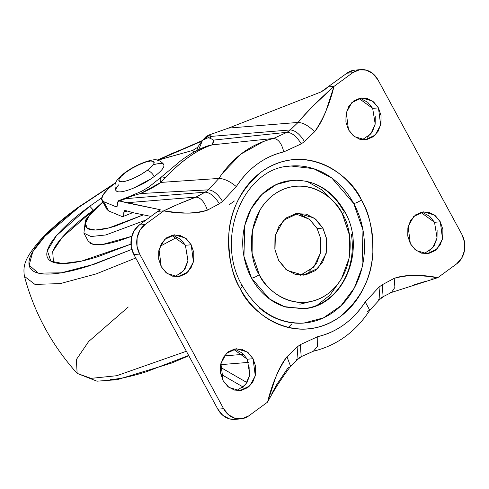 <?xml version="1.0" encoding="UTF-8"?>
<svg xmlns="http://www.w3.org/2000/svg" width="489" height="489" viewBox="0 0 489 489"><rect width="100%" height="100%" fill="white"/><g stroke="black" fill="none" stroke-linecap="round" stroke-linejoin="round"><path stroke-width="0.73" d="M153.179 164.83A27.097 6.614 151.5 0 1 154.188 176.541A27.097 6.614 -28.5 0 0 163.338 164.298M125.031 172.611A7.164 3.356 53.8 0 1 125.991 172.25A19.939 4.866 151.5 0 1 150.71 160.997A19.939 4.866 151.5 0 1 146.993 170.539A7.164 3.356 53.8 0 1 154.078 176.333A7.164 3.356 53.8 0 1 154.188 176.541A7.164 3.356 -126.2 0 0 154.078 176.333A7.164 3.356 -126.2 0 0 146.993 170.539A19.939 4.866 151.5 0 1 122.274 181.792A19.939 4.866 151.5 0 1 125.991 172.25A7.164 3.356 -126.2 0 0 125.031 172.611M116.578 191.181A27.097 6.614 -28.5 0 0 154.188 176.541A27.097 6.614 151.5 0 1 149.536 179.714A27.097 6.614 151.5 0 1 131.737 188.827A27.097 6.614 151.5 0 1 118.809 184.744M146.993 170.539L140.753 174.585L133.864 178.143L127.372 180.673L122.274 181.792L119.334 181.327L119.01 179.353L121.345 176.162L125.991 172.25L132.232 168.21L139.12 164.652L145.612 162.116L150.71 160.997L153.65 161.462L153.974 163.442L151.639 166.627L146.993 170.539M138.35 186.016L149.084 180.038M136.046 187.012A19.273 4.701 -28.5 0 0 147.727 180.924M307.171 181.468L322.282 190.111L332.966 201.052M285.332 166.786C294.066 165.16 302.77 165.569 311.456 168.014C320.142 170.459 328.143 174.75 335.46 180.893C342.777 187.036 348.853 194.555 353.688 203.461L362.991 230.087L361.994 267.758L354.317 287.972L341.077 305.643L323.461 317.874L303.907 323.046C278.174 324.134 257.66 311.744 242.367 285.876C214.017 238.387 244.103 166.938 291.12 166.016L313.596 168.662L331.811 178.033L353.688 203.461A6.204 1.516 -28.5 0 0 361.383 199.958C352.312 176.994 306.847 140.031 261.456 171.841C240.606 189.512 229.689 210.985 228.711 236.254C228.718 259.133 232.538 276.572 240.185 288.571A6.204 1.516 -28.5 0 0 242.379 285.894A6.204 1.516 151.5 0 1 240.185 288.571C245.399 298.174 251.951 306.291 259.848 312.917C267.74 319.537 276.371 324.17 285.741 326.805C295.111 329.445 304.506 329.886 313.926 328.131C323.345 326.383 332.074 322.569 340.106 316.689C348.144 310.815 354.873 303.327 360.301 294.225C365.729 285.118 369.446 275.093 371.438 264.146C373.431 253.204 373.559 242.171 371.817 231.046C370.075 219.928 366.597 209.561 361.383 199.958C356.163 190.355 349.611 182.238 341.719 175.612C333.828 168.986 325.197 164.359 315.827 161.725C306.456 159.084 297.061 158.644 287.642 160.398C278.223 162.146 269.494 165.96 261.456 171.841C253.424 177.715 246.688 185.203 241.26 194.304C235.832 203.412 232.122 213.436 230.13 224.384C228.131 235.325 228.008 246.358 229.751 257.483C231.493 268.602 234.971 278.968 240.185 288.571C249.249 311.536 294.72 348.498 340.106 316.689C360.961 299.017 371.878 277.544 372.856 252.275C372.85 229.396 369.024 211.957 361.383 199.958A6.204 1.516 151.5 0 1 353.688 203.461C358.523 212.36 361.744 221.969 363.358 232.281C364.977 242.587 364.861 252.813 363.009 262.96C361.157 273.106 357.722 282.404 352.685 290.839C347.655 299.28 341.414 306.224 333.969 311.67C326.518 317.116 318.425 320.65 309.696 322.275C300.961 323.901 292.257 323.492 283.571 321.047C274.885 318.602 266.884 314.311 259.567 308.168M259.249 274.635C249.696 261.334 243.455 217.776 273.828 194.622C304.94 172.825 336.102 198.155 342.318 213.895A6.204 1.516 -28.5 0 0 344.513 211.217A6.204 1.516 151.5 0 1 342.318 213.895L349.47 235.203L349.207 257.892L341.579 278.504C337.856 284.745 333.241 289.879 327.734 293.907C322.227 297.929 316.242 300.546 309.788 301.75C303.333 302.948 296.896 302.648 290.472 300.839C284.048 299.03 278.137 295.857 272.728 291.316C267.312 286.774 262.825 281.218 259.249 274.635L252.098 253.326L252.355 230.637L259.989 210.025C263.705 203.785 268.32 198.65 273.828 194.622C279.335 190.594 285.319 187.984 291.774 186.78C298.229 185.582 304.671 185.881 311.096 187.69C317.514 189.5 323.431 192.672 328.84 197.214C334.25 201.755 338.743 207.312 342.318 213.895C351.872 227.196 358.107 270.753 327.734 293.907C296.627 315.705 265.466 290.374 259.249 274.635A6.204 1.516 151.5 0 1 251.554 278.137A6.204 1.516 -28.5 0 0 259.249 274.635M297.88 180.16L287.544 180.924C280.405 182.25 273.785 185.142 267.691 189.604C261.597 194.06 256.487 199.738 252.373 206.639C248.253 213.546 245.441 221.15 243.925 229.451C242.416 237.752 242.318 246.12 243.638 254.555C244.958 262.99 247.599 270.851 251.554 278.137L269.451 298.938L284.353 306.609L302.746 308.773C343.376 307.257 367.288 249.402 344.5 211.199C332.037 189.842 314.635 179.542 292.281 180.288L276.285 184.524L261.866 194.53L251.04 208.986L244.757 225.527L243.944 256.352L251.554 278.137C255.509 285.417 260.478 291.572 266.468 296.597C272.452 301.621 278.999 305.136 286.102 307.135L304.995 308.535M175.025 276.646L183.681 270.723L187.953 260.93L185.429 245.27L191.211 244.8L193.43 261.945L187.849 272.049L177.935 276.688L167.085 273.485L161.254 266.707L166.113 272.721L172.513 276.157L179.481 276.481L185.954 273.657L190.942 268.1L193.699 260.668L193.791 252.483L191.211 244.8L186.352 238.779L179.952 235.35L172.984 235.02L166.511 237.85L161.517 243.4L158.766 250.839L158.674 259.017L161.254 266.707L159.035 249.555L164.616 239.457L174.524 234.812L185.38 238.021L191.211 244.8L185.429 245.27L180.569 239.255L174.17 235.82M236.884 390.577L245.539 384.654L249.812 374.861L247.287 359.201L253.07 358.73L255.289 375.876L249.708 385.974L239.793 390.619L228.944 387.416L223.112 380.631L227.972 386.652L234.372 390.081L241.34 390.411L247.813 387.581L252.801 382.031L255.558 374.598L255.649 366.414L253.07 358.73L248.21 352.71L241.81 349.274L234.842 348.95L228.369 351.774L223.375 357.331L220.625 364.763L220.533 372.948L223.112 380.631L220.894 363.486L226.474 353.382L236.383 348.743L247.238 351.946L253.07 358.73L247.287 359.201L242.428 353.18L236.028 349.745M300.393 275.24L313.816 267.043L320.723 252.391L320.68 238.455L317.129 228.559L322.911 228.088L326.579 238.571L326.187 253.412L317.948 268.339L303.302 275.197L287.269 270.46L278.657 260.441L285.833 269.335L295.289 274.408L305.582 274.891L315.142 270.71L322.52 262.507L326.585 251.523L326.719 239.439L322.911 228.088L315.729 219.194L306.273 214.121L295.986 213.638L286.42 217.819L279.048 226.022L274.983 237.006L274.842 249.09L278.657 260.441L274.989 249.952L275.38 235.111L283.62 220.191L298.266 213.332L314.293 218.07L322.911 228.088L317.129 228.559L309.947 219.665L300.49 214.592M362.263 139.744L370.925 133.821L375.191 124.029L372.667 108.369L378.455 107.898L380.668 125.043L375.094 135.141L365.179 139.787L354.329 136.584L348.492 129.799L353.358 135.82L359.757 139.255L366.719 139.579L373.193 136.749L378.186 131.199L380.937 123.766L381.035 115.581L378.455 107.898L373.596 101.877L367.19 98.442L360.228 98.118L353.755 100.948L348.761 106.498L346.01 113.931L345.912 122.116L348.492 129.799L346.279 112.653L351.854 102.549L361.768 97.91L372.618 101.113L378.455 107.898L372.667 108.369L367.807 102.348L361.408 98.919M424.122 253.669L432.783 247.746L437.05 237.954L434.525 222.293L440.314 221.823L442.527 238.974L436.952 249.072L427.038 253.718L416.188 250.509L410.35 243.73L415.216 249.745L421.616 253.18L428.578 253.51L435.051 250.68L440.045 245.13L442.796 237.691L442.893 229.512L440.314 221.823L435.454 215.808L429.049 212.373L422.086 212.049L415.613 214.873L410.619 220.429L407.869 227.862L407.771 236.046L410.35 243.73L408.138 226.584L413.712 216.48L423.627 211.841L434.476 215.044L440.314 221.823L434.525 222.293L429.666 216.279L423.266 212.843M133.9 187.947L145.044 182.678L151.022 178.809L133.913 187.941M309.36 271.181L316.731 262.978L320.802 251.994L320.937 239.91M103.644 201.633L108.723 210.991L121.712 216.382L108.723 210.991L103.644 201.633L115.82 206.688L117.189 206.224L115.82 206.688L103.644 201.633L101.614 198.986L103.35 194.439L108.68 188.436L115.789 182.525M157.8 160.239L192.825 150.386L161.987 158.956M193.76 152.189L192.825 150.386L193.76 152.183M151.022 178.809L151.779 178.24L151.022 178.809M108.723 210.991L106.969 209.488M101.749 199.775A42.971 10.483 151.5 0 1 108.992 188.149M246.969 382.587L220.307 367.202L246.969 382.587M220.735 374.085L243.247 387.08L220.735 374.085M126.895 197.562L141.651 191.297L149.029 186.859L160.795 177.501A47.745 8.588 47.2 0 0 160.863 182.415C179.047 162.489 196.168 149.964 212.232 144.854L213.595 140.098L287.092 132.281L273.559 138.46L212.232 144.854C212.788 144.548 213.241 142.959 213.595 140.098L287.092 132.281L273.559 138.46L212.232 144.854C204.402 147.238 196.107 151.627 187.348 158.026C178.583 164.438 169.756 172.568 160.863 182.415L218.901 178.43L208.369 189.842L140.502 193.54C149.628 189.475 156.413 185.765 160.863 182.415L218.901 178.43L208.369 189.842L140.502 193.54L160.863 182.415A47.745 8.588 -132.8 0 1 160.795 177.501A47.745 8.588 -132.8 0 1 164.903 177.617M222 173.852L240.839 154.108L263.73 141.364M355.362 70.074A21.485 18.24 85.3 0 0 346.915 73.197L327.923 86.908L333.975 86.419C320.13 98.576 308.168 110.581 298.094 122.427L290.283 129.946L210.961 136.407L210.637 134.389L228.552 128.094L298.094 122.427L228.552 128.094L321.029 91.938L228.552 128.094L209.041 134.976M208.198 135.361L205.997 136.675L202.489 140.288L197.58 147.342L192.825 150.386L197.58 147.342L197.862 150.007L197.58 147.342L202.489 140.288L210.637 134.389L210.961 136.407L290.283 129.946C295.252 130.349 299.977 134.212 304.458 141.535L314.61 131.767C308.718 125.801 303.217 122.69 298.094 122.427L290.283 129.946L287.092 132.281L290.283 129.946C295.252 130.349 299.977 134.212 304.458 141.535L301.261 143.87C296.786 136.547 292.061 132.684 287.092 132.281C292.061 132.684 296.786 136.547 301.261 143.87L283.773 151.896C264.237 156.608 248.418 168.173 236.321 186.59L222.538 201.431L219.347 203.766L222.538 201.431L236.321 186.59C242.061 177.605 249.042 170.111 257.257 164.102C265.478 158.094 274.317 154.023 283.773 151.896L301.261 143.87L304.458 141.535L314.61 131.767C308.718 125.801 303.217 122.69 298.094 122.427C302.294 117.183 307.801 111.223 314.623 104.536L333.975 86.419L352.697 72.727L346.915 73.197L352.697 72.727A21.485 18.24 -94.7 0 1 361.145 69.603A21.485 18.24 -94.7 0 1 377.96 79.835L461.909 234.451A21.485 18.24 -94.7 0 1 456.53 263.962L437.808 277.654L431.756 278.149L437.808 277.654L426.457 276.224L415.277 275.435C407.117 275.252 400.088 276.224 394.201 278.351L382.221 284.763L379.024 287.098L365.24 301.939C359.501 310.918 352.526 318.418 344.305 324.427C336.084 330.436 327.245 334.5 317.789 336.634L300.301 344.659L297.11 346.994L286.957 356.762C282.758 362.007 278.968 368.944 275.588 377.569L267.587 402.111L248.864 415.803A21.485 18.24 -94.7 0 1 240.423 418.926A21.485 18.24 -94.7 0 1 223.601 408.694L139.652 254.078L133.87 254.549L217.819 409.165L223.601 408.694L139.652 254.078L137.018 246.218L137.109 237.85L139.927 230.246L145.031 224.567L139.249 225.038A21.485 18.24 85.3 0 0 133.87 254.549L139.652 254.078A21.485 18.24 -94.7 0 1 145.031 224.567L163.754 210.875L178.442 204.102L195.961 197.104L126.419 202.77L160.007 209.677L159.897 210.27L157.702 211.37L163.754 210.875L157.702 211.37L139.249 225.038L145.031 224.567L163.754 210.875L175.111 212.305L186.285 213.094C194.451 213.277 201.48 212.305 207.367 210.178L219.347 203.766C214.867 196.444 210.142 192.58 205.172 192.177L208.369 189.842L205.172 192.177L195.961 197.104L126.419 202.77L119.707 200.869L125.85 198.638L205.172 192.177L125.85 198.638A85.942 20.972 -28.5 0 0 130.282 196.554A85.942 20.972 151.5 0 1 125.85 198.638L126.339 197.739L125.85 198.638L119.707 200.869L117.525 202.409L117.207 206.107L116.767 206.81M383.119 296.909L382.221 284.763L379.024 287.098L365.24 301.939L369.77 310.264L365.24 301.939C353.144 320.356 337.324 331.921 317.789 336.634L317.563 346.291L313.388 351.218L317.563 346.291L317.789 336.634L300.301 344.659L301.212 356.836L300.301 344.659L297.11 346.994L286.957 356.762L290.594 366.328L286.957 356.762C278.259 369.391 271.805 384.507 267.587 402.111L248.864 415.803L242.244 418.694L235.123 418.358L228.577 414.849L223.601 408.694L217.819 409.165A21.485 18.24 85.3 0 0 234.634 419.397M288.382 367.331L276.572 384.837L271.902 393.486M425.1 281.475L412.747 285.27M299.39 357.477L313.388 351.218C336.878 345.478 355.668 331.823 369.77 310.264L379.935 299.274L379.024 287.098L379.935 299.274L383.131 296.939L382.221 284.763L394.201 278.351L394.904 287.379L391.53 292.434L437.808 277.654L456.53 263.962L461.64 258.284L464.452 250.68L464.55 242.312L461.909 234.451L377.96 79.835L372.991 73.68L366.444 70.171L359.317 69.835L352.697 72.727L333.975 86.419C329.763 104.023 323.308 119.139 314.61 131.767C318.81 126.523 322.593 119.585 325.974 110.96L333.975 86.419L327.923 86.908L324.494 89.921L321.029 91.938L346.915 73.197L353.535 70.306L355.387 70.074M213.595 140.098L210.087 138.198L208.18 137.898L210.087 138.198A85.942 20.972 -28.5 0 0 210.955 136.407L202.483 140.337L210.955 136.407A85.942 20.972 151.5 0 1 210.087 138.198L211.334 138.876M135.526 195.007L126.339 197.739L118.399 200.777L160.007 209.677C160.783 209.763 160.019 210.331 157.702 211.37L139.249 225.038L134.145 230.716L131.327 238.32L131.229 246.688L133.87 254.549L217.819 409.165L222.788 415.32L229.335 418.829L235.105 419.36M118.393 200.771L117.525 202.409L117.207 206.107L116.7 206.829L115.82 206.688M123.063 216.535L123.65 215.447L123.833 212.257L125.93 210.655L133.9 212.892L151.034 216.419L133.9 212.892L125.93 210.655L124.42 210.71L125.068 210.502M180.172 274.127L185.16 268.571L187.917 261.138L188.008 252.954M242.031 388.052L247.018 382.502L249.775 375.069L249.867 366.884M367.41 137.226L372.404 131.669L375.155 124.237L375.252 116.052M429.269 251.15L434.263 245.6L437.013 238.161L437.111 229.983M248.712 362.373L220.643 364.66L248.712 362.373M243.669 354.317L224.317 355.894L243.669 354.317M124.42 210.71L123.833 212.257L127.213 211.089L123.833 212.257L123.65 215.447L122.971 216.566L121.712 216.382M434.525 222.293L420.76 212.354M372.667 108.369L358.902 98.423M317.129 228.559L309.458 219.261L295.387 213.76M247.287 359.201L233.516 349.256M185.429 245.27L171.657 235.331M344.513 211.217A6.204 1.516 151.5 0 0 343.474 210.93C339.519 203.644 334.549 197.489 328.559 192.464C322.575 187.44 316.028 183.925 308.92 181.926M307.477 308.137C314.623 306.811 321.242 303.92 327.337 299.464C333.431 295.008 338.541 289.323 342.655 282.422C346.774 275.515 349.586 267.911 351.102 259.61C352.612 251.309 352.71 242.941 351.389 234.506M241.34 285.6A6.204 1.516 151.5 0 1 242.379 285.894M299.843 304.219L312.997 301.022M339.543 281.676L329.904 295.154L317.172 305.24M126.639 197.642L140.502 193.54M205.472 146.694A47.745 43.442 69.8 0 1 212.232 144.854A47.745 43.442 -110.2 0 0 205.429 146.712M202.483 140.337L198.937 149.072M292 323.749L288.265 327.465M296.193 359.812L298.021 359.171L297.11 346.988M267.587 402.111C273.577 390.68 281.242 378.749 290.594 366.328L298.021 359.171L297.11 346.994M313.388 351.218L312.764 351.31M369.77 310.264L367.428 311.34M379.935 299.274L378.113 299.916M437.808 277.654C422.307 274.463 407.771 274.696 394.201 278.351L394.904 287.379L391.53 292.434L381.304 297.581M391.53 292.434L390.515 292.654M273.559 138.46C278.302 138.919 281.707 143.393 283.773 151.896C281.707 143.393 278.302 138.919 273.559 138.46C251.046 143.888 232.825 157.213 218.901 178.43C224.066 178.571 229.873 181.291 236.321 186.59C229.873 181.291 224.066 178.571 218.901 178.43M222.538 201.431C218.063 194.109 213.338 190.245 208.369 189.842C213.338 190.245 218.063 194.109 222.538 201.431M219.347 203.766L207.367 210.178C204.555 201.963 200.753 197.605 195.961 197.104C183.338 201.847 172.605 206.437 163.754 210.875C179.261 214.066 193.797 213.834 207.367 210.178C204.555 201.963 200.753 197.605 195.961 197.104L205.172 192.177M52.61 251.688C54.652 246.462 59.206 240.246 66.272 233.051C73.344 225.857 82.39 218.235 93.417 210.172L94.194 209.604L93.417 210.172L89.756 206.217C78.466 214.469 69.206 222.281 61.969 229.647C54.731 237.006 50.074 243.369 47.983 248.724C45.899 254.078 46.547 258.021 49.933 260.551C53.313 263.082 59.175 264.005 67.513 263.327C75.844 262.648 86.027 260.417 98.044 256.633L130.96 244.127L81.639 261.083L62.69 263.54L50.856 261.163L47.341 250.631L56.48 235.625L89.756 206.217L93.417 210.172L62.262 237.336L52.684 251.511L53.484 262.342M79.139 207.085L113.466 184.322L79.139 207.085A9.548 4.474 -126.2 0 0 77.885 207.544A9.548 4.474 53.8 0 1 79.139 207.085C65.942 216.731 55.116 225.857 46.657 234.463C38.197 243.076 32.751 250.509 30.312 256.768C27.873 263.027 28.631 267.636 32.586 270.594C36.541 273.553 43.393 274.635 53.136 273.84C62.879 273.045 74.774 270.435 88.827 266.01L131.81 249.396L94.67 264.103L61.29 272.825L38.258 273.113L29.132 265.203L32.757 251.78L45.019 236.156L79.139 207.085M157.654 160.203L201.92 141.138L171.009 153.894L157.647 160.203M77.134 208.558A9.548 4.474 53.8 0 1 77.885 207.544A9.548 4.474 -126.2 0 0 77.134 208.558M188.656 355.454L146.266 371.799C132.219 376.224 120.318 378.834 110.575 379.629M188.809 355.729L171.602 363.064L117.079 379.696L96.981 381.188L77.134 373.394L91.04 378.364L116.712 375.717L186.382 351.261L116.712 375.717L91.04 378.364L77.134 373.388L76.388 359.513L88.674 341.493L128.277 307M177.354 237.092L160.092 246.273L177.354 237.092M115.453 182.776L77.922 207.513C62.14 219.054 49.542 229.983 40.116 240.301C25.514 257.471 22.604 264.8 24.45 276.364L34.957 284.396L60.196 283.608L96.162 273.913L135.753 258.015L96.162 273.913L60.196 283.608L34.957 284.396L24.45 276.358M229.579 204.463L234.402 200.985M89.756 206.217L101.736 197.825L89.756 206.217M131.785 236.297L120.227 240.374C112.611 242.776 106.156 244.188 100.868 244.622C95.581 245.05 91.871 244.463 89.725 242.862M146.29 219.885L105.85 234.958L91.009 236.517L83.906 233.137L91.009 236.517L105.85 234.958L146.29 219.885M102.855 201.914L91.455 212.428L85.379 220.368L83.906 233.137L88.326 241.273L93.069 244.292L102.623 244.445L131.785 236.291M143.369 214.842L109.029 227.88L95.416 230.044L87.348 228.381L85.428 223.497L88.588 216.694L102.965 202.116L94.353 209.915C90.055 214.292 87.287 218.07 86.052 221.248C84.811 224.433 85.196 226.774 87.207 228.277C89.212 229.781 92.696 230.331 97.647 229.928C102.598 229.524 108.644 228.198 115.783 225.949L143.375 214.842M163.76 164.83C163.748 164.108 162.501 162.855 160.019 161.058L157.226 160.117C154.212 158.259 138.014 163.094 125.074 172.574C114.224 181.022 115.759 183.754 115.215 184.261C114.591 184.084 115.349 190.747 116.131 190.686M137.171 186.535L134.695 187.611M148.821 180.215L151.07 178.717M303.302 275.197L302.911 275.228M107.024 209.592L101.944 200.233M234.885 419.379L240.667 418.908M355.112 70.092L360.894 69.621M298.266 213.332L297.948 213.357M132.751 212.648L123.008 216.548M160.795 177.501L181.174 160.404C194.212 151.022 200.435 148.674 205.496 146.688M301.212 356.836L298.021 359.171M202.287 140.594L157.177 160.105M24.45 276.364C34.267 312.911 51.828 345.252 77.134 373.388"/></g></svg>
